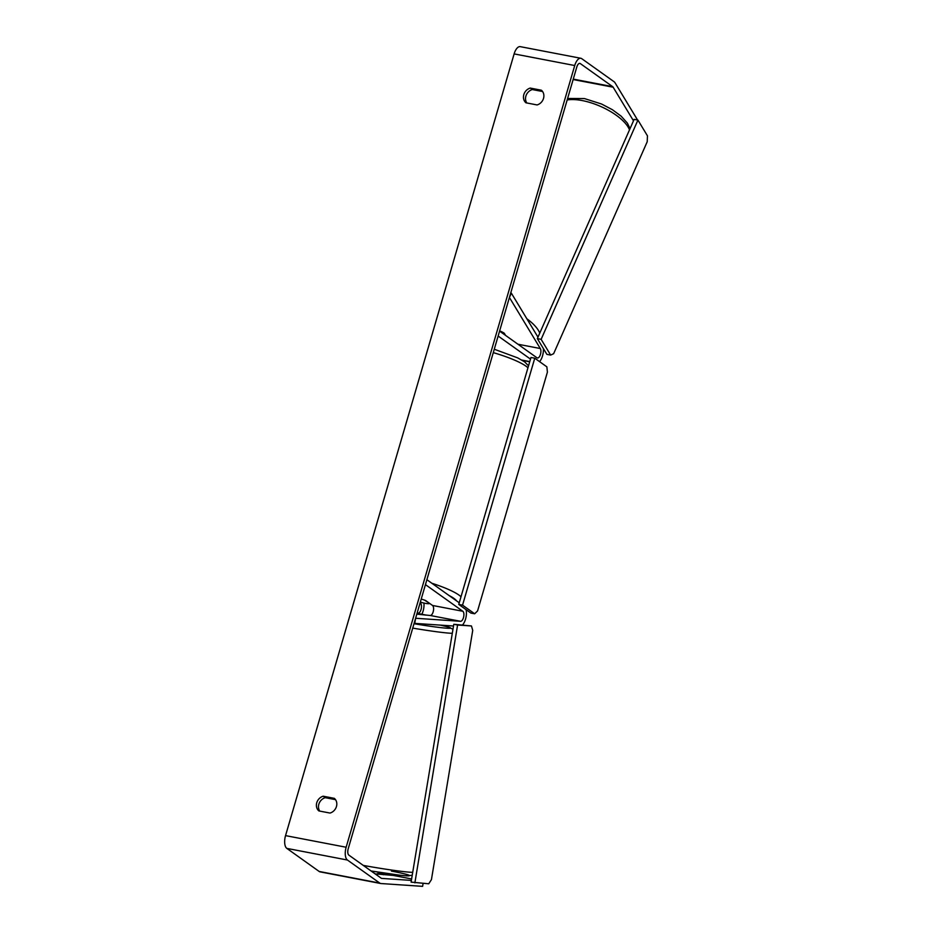 <?xml version="1.0" encoding="UTF-8"?>
<svg xmlns="http://www.w3.org/2000/svg" width="933" height="933" viewBox="0 0 933 933"><rect width="100%" height="100%" fill="white"/><g stroke="black" fill="none" stroke-linecap="round" stroke-linejoin="round"><path stroke-width="1.4" d="M421.903 614.136A10.391 4.735 100.9 0 0 423.92 603.068M414.147 623.267L414.765 623.384L415.605 618.264L460.54 621.296A5.201 2.367 100.9 0 0 463.631 617.005A5.201 2.367 100.9 0 0 462.815 611.267L425.448 584.618L426.882 579.708L459.234 602.788M429.483 603.289L424.445 600.094A8.665 1.574 -163.7 0 0 421.215 599.079A8.665 1.574 16.3 0 1 425.6 600.514L432.515 605.459A5.201 2.367 -79.1 0 1 433.332 611.185A5.201 2.367 -79.1 0 1 430.241 615.488L416.818 614.124L426.334 615.127L417.063 613.296M462.605 624.888A10.391 4.735 100.9 0 0 466.068 609.634M417.121 613.086L418.124 613.156A5.201 2.367 100.9 0 0 421.215 608.864A5.201 2.367 100.9 0 0 420.398 603.126L420.095 602.916M414.765 623.384L453.52 626.008M505.593 335.425L504.263 333.221A8.665 3.475 -156.2 0 0 499.633 330.935A8.665 3.475 -156.2 0 1 503.19 332.556L504.415 334.585M510.724 293.009L511.331 293.125L509.418 297.475L540.3 348.522A5.201 2.367 -79.1 0 1 540.417 354.493A5.201 2.367 -79.1 0 1 537.396 357.98A5.201 2.367 -79.1 0 1 536.942 357.782L499.575 331.122L498.14 336.032L530.492 359.112M543.391 348.604A10.391 4.735 -79.1 0 1 539.566 361.631M511.331 293.125L537.979 337.151M541.397 90.221A8.665 7.546 125.5 0 1 543.519 98.397A8.665 7.546 125.5 0 1 537.093 104.939L525.944 102.805A8.665 7.546 125.5 0 1 523.821 94.618A8.665 7.546 125.5 0 1 530.247 88.075L541.397 90.221M336.451 806.532A8.665 7.546 -54.5 0 0 334.329 798.345L323.18 796.211A8.665 7.546 -54.5 0 0 316.754 802.753A8.665 7.546 -54.5 0 0 318.876 810.929L330.025 813.063A8.665 7.546 -54.5 0 0 336.451 806.532M335.518 799.663L325.255 797.692A8.665 7.546 -54.5 0 0 319.762 811.092M411.383 880.414L381.795 878.408A5.201 2.367 -79.1 0 1 381.667 878.396A5.201 2.367 -79.1 0 1 381.212 878.198L348.86 855.118A5.201 2.367 -79.1 0 1 348.219 848.727L576.804 67.013A5.201 2.367 -79.1 0 1 579.86 63.386A5.201 2.367 -79.1 0 1 580.314 63.584L612.678 86.664A5.201 2.367 -79.1 0 1 613.156 87.212L633.495 120.823M526.83 102.968A8.665 7.546 125.5 0 1 532.323 89.556L542.586 91.527M423.104 883.399L422.614 886.35L380.956 883.539A10.391 4.735 -79.1 0 1 380.687 883.504A10.391 4.735 -79.1 0 1 379.778 883.096L347.426 860.028A10.391 4.735 -79.1 0 1 346.143 847.246L574.728 65.532A10.391 4.735 -79.1 0 1 580.839 58.278A10.391 4.735 -79.1 0 1 581.749 58.674L614.112 81.754A10.391 4.735 -79.1 0 1 615.08 82.862L637.577 120.03M320.357 871.9A10.391 4.735 -79.1 0 1 320.089 871.865A10.391 4.735 -79.1 0 1 319.179 871.469L286.828 848.389A10.391 4.735 -79.1 0 1 285.545 835.618L514.13 53.904A10.391 4.735 -79.1 0 1 520.241 46.65L580.839 58.278M375.148 873.871L393.166 875.411L411.616 878.956M325.255 797.692L323.18 796.211M532.323 89.556L530.247 88.075M377.69 874.268L377.83 873.416L383.906 874.011L384.058 873.078M383.44 874.069L383.335 874.746M420.34 602.1A8.665 1.574 -163.7 0 0 429.39 603.616M457.59 625.017L453.8 624.294L411.091 882.117L428.748 883.784L431.431 879.644L472.728 630.358L471.457 625.961L457.59 625.017L414.882 882.84M471.457 625.961L453.8 624.294M534.761 358.202L530.97 357.479L458.756 604.421L470.873 613.063L474.652 613.786L477.579 610.928L547.403 372.162L546.866 366.844L534.761 358.202L462.546 605.144L458.756 604.421M462.546 605.144L474.652 613.786M537.338 338.609L634.137 119.366L637.927 120.089L647.455 135.845L647.222 141.723L553.631 353.7L550.657 355.088L541.128 339.332L537.338 338.609L546.878 354.353L550.657 355.088M541.128 339.332L637.927 120.089M430.241 615.488L460.54 621.296M432.515 605.459L462.815 611.267M417.156 612.969L418.124 613.156M517.943 344.23L540.3 348.522M521.827 360.068L529.769 361.584M567.159 99.994A38.556 15.476 23.8 0 1 582.274 100.577A38.556 15.476 23.8 0 1 629.495 129.885M539.752 333.151A38.556 15.476 -156.2 0 0 526.865 318.783M514.13 53.904L574.728 65.532M285.545 835.618L346.143 847.246M573.142 79.538L613.156 87.212M573.27 79.107L612.678 86.664M579.37 63.397L580.314 63.584M319.179 871.469L379.778 883.096M286.828 848.389L347.426 860.028M391.428 871.084A34.218 1.703 -170.6 0 1 407.931 875.865A34.218 1.703 -170.6 0 1 371.066 870.955M452.307 633.297A38.556 1.913 -170.6 0 1 412.736 628.107M363.275 865.404A38.556 1.913 9.4 0 0 412.713 872.343M414.019 623.71A34.218 1.703 9.4 0 0 447.513 628.247A34.218 1.703 9.4 0 0 440.364 625.11M431.874 583.265A38.556 7.021 16.3 0 1 458.908 595.044A38.556 7.021 16.3 0 1 460.995 596.77M456.529 600.852A34.218 6.228 -163.7 0 0 453.928 598.403A34.218 6.228 -163.7 0 0 449.041 595.511M527.95 367.812A38.556 7.021 -163.7 0 0 525.862 366.086A38.556 7.021 -163.7 0 0 493.289 352.639M522.387 360.395L529.711 361.794M630.043 128.649L627.384 123.109L621.121 116.147L612.433 109.732L601.598 104.029L584.455 98.571L567.602 98.466M320.089 871.865L380.687 883.504M452.971 629.262L448.155 626.964L440.434 625.122M412.234 875.259L406.928 875.877L399.301 875.166L371.077 870.967M528.533 365.818L524.591 361.829L517.675 357.875L494.28 349.234"/></g></svg>
